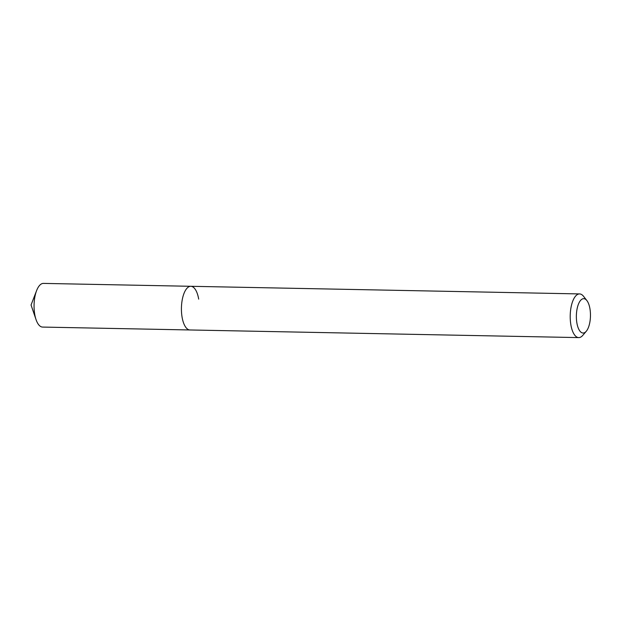 <?xml version="1.0" encoding="UTF-8"?>
<svg xmlns="http://www.w3.org/2000/svg" width="621" height="621" viewBox="0 0 621 621"><rect width="100%" height="100%" fill="white"/><g stroke="black" fill="none" stroke-linecap="round" stroke-linejoin="round"><path stroke-width="0.93" d="M576.878 322.928A17.178 7.041 -88.9 0 1 578.756 303.405A17.178 7.041 -88.9 0 1 586.876 300.564A17.178 7.041 -88.9 0 1 589.95 308.769A17.178 7.041 -88.9 0 1 586.278 331.257A17.178 7.041 -88.9 0 1 576.878 322.928M586.278 331.257L582.801 335.348A21.844 8.95 -88.9 0 1 578.733 337.599A21.844 8.95 -88.9 0 1 570.862 324.767A21.844 8.95 -88.9 0 1 579.595 293.927A21.844 8.95 -88.9 0 1 583.569 296.341L586.876 300.564M578.733 337.599L189.956 329.968A21.844 8.95 -88.9 0 1 182.077 317.129A21.844 8.95 -88.9 0 1 190.818 286.297A21.844 8.95 -88.9 0 1 198.689 299.128M182.077 317.129A21.844 8.95 -88.9 0 1 190.818 286.297L43.447 283.401A21.844 8.95 -88.9 0 0 36.608 290.612A21.844 8.95 -88.9 0 0 34.714 314.234A21.844 8.95 -88.9 0 0 36.041 319.598A21.844 8.95 -88.9 0 0 42.585 327.073L189.956 329.968A21.844 8.95 -88.9 0 1 182.077 317.129M579.595 293.927L190.818 286.297M36.041 319.598L31.05 304.996L36.608 290.612"/></g></svg>

